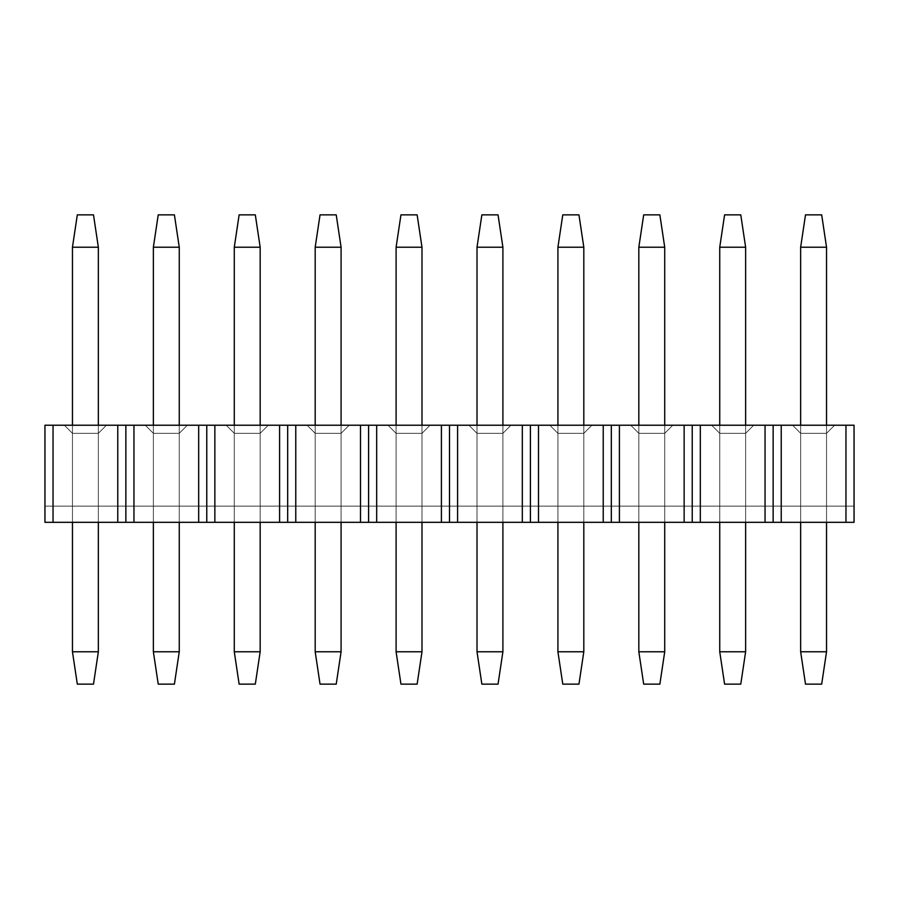 <?xml version="1.0" encoding="UTF-8"?>
<svg xmlns="http://www.w3.org/2000/svg" width="899" height="899" viewBox="0 0 899 899"><rect width="100%" height="100%" fill="white"/><g stroke="black" fill="none" stroke-linecap="round" stroke-linejoin="round"><path stroke-width="0.67" stroke-dasharray="4.5 3.37" d="M773.14 522.319L854.05 522.319L773.14 522.319L781.231 522.319L781.231 425.227L845.959 425.227L845.959 522.319L781.231 522.319L854.05 522.319L854.05 425.227L845.959 425.227L854.05 425.227L854.05 506.137L773.14 506.137L773.14 522.319L781.231 522.319L781.231 425.227L845.959 425.227L845.959 522.319L854.05 522.319L773.14 522.319L854.05 522.319L854.05 506.137L773.14 506.137L854.05 506.137L773.14 506.137L773.14 425.227L773.14 506.137L773.14 425.227L781.231 425.227L773.14 425.227L773.14 506.137L692.23 506.137L692.23 522.319L773.14 522.319L773.14 506.137L692.23 506.137L773.14 506.137L773.14 522.319L692.23 522.319L700.321 522.319L700.321 425.227L765.049 425.227L765.049 522.319L700.321 522.319L773.14 522.319L773.14 506.137L692.23 506.137L692.23 425.227L692.23 506.137L692.23 425.227L773.14 425.227L765.049 425.227L765.049 522.319L773.14 522.319L692.23 522.319L700.321 522.319L700.321 425.227L692.23 425.227L692.23 506.137L611.32 506.137L611.32 522.319L773.14 522.319M834.632 425.227L792.558 425.227L834.632 425.227L792.558 425.227L834.632 425.227L826.541 433.318L826.541 506.137L826.541 433.318L800.649 433.318L800.649 506.137L826.541 506.137L826.541 433.318L826.541 506.137L800.649 506.137L800.649 433.318L800.649 506.137L800.649 433.318L826.541 433.318L826.541 506.137L826.541 433.318L800.649 433.318L800.649 506.137L826.541 506.137L826.541 433.318L826.541 506.137L800.649 506.137L800.649 433.318L800.649 506.137L800.649 433.318L826.541 433.318L834.632 425.227L826.541 433.318L800.649 433.318L792.558 425.227L834.632 425.227L792.558 425.227L800.649 433.318L826.541 433.318L834.632 425.227L826.541 433.318L834.632 425.227L826.541 433.318L800.649 433.318L792.558 425.227L800.649 433.318L792.558 425.227L834.632 425.227L792.558 425.227L800.649 433.318L826.541 433.318L834.632 425.227M800.649 433.318L792.558 425.227L800.649 433.318M826.541 506.137L800.649 506.137L826.541 506.137M805.504 684.139L821.686 684.139L826.541 651.775L800.649 651.775L800.649 247.225L826.541 247.225L826.541 651.775L800.649 651.775L805.504 684.139L821.686 684.139L826.541 651.775L826.541 247.225L826.541 651.775L800.649 651.775L826.541 651.775L826.541 247.225L821.686 214.861L805.504 214.861L800.649 247.225L800.649 651.775L800.649 247.225L826.541 247.225L821.686 214.861L805.504 214.861L821.686 214.861L805.504 214.861L800.649 247.225L805.504 214.861L821.686 214.861L826.541 247.225L800.649 247.225L800.649 651.775L800.649 247.225L826.541 247.225L826.541 651.775L821.686 684.139L805.504 684.139L800.649 651.775L826.541 651.775L821.686 684.139L826.541 651.775L800.649 651.775L805.504 684.139L821.686 684.139L805.504 684.139L800.649 651.775L805.504 684.139L821.686 684.139L826.541 651.775L826.541 247.225L821.686 214.861L805.504 214.861L800.649 247.225L800.649 651.775L805.504 684.139M800.649 425.227L800.649 522.319L800.649 425.227M826.541 522.319L826.541 425.227L826.541 522.319M800.649 247.225L826.541 247.225L821.686 214.861L826.541 247.225L800.649 247.225L805.504 214.861L800.649 247.225M753.722 425.227L711.648 425.227L753.722 425.227L711.648 425.227L753.722 425.227L745.631 433.318L745.631 506.137L745.631 433.318L719.739 433.318L719.739 506.137L745.631 506.137L745.631 433.318L745.631 506.137L719.739 506.137L719.739 433.318L719.739 506.137L719.739 433.318L745.631 433.318L745.631 506.137L745.631 433.318L719.739 433.318L719.739 506.137L745.631 506.137L745.631 433.318L745.631 506.137L719.739 506.137L719.739 433.318L719.739 506.137L719.739 433.318L745.631 433.318L753.722 425.227L745.631 433.318L719.739 433.318L711.648 425.227L753.722 425.227L711.648 425.227L719.739 433.318L745.631 433.318L753.722 425.227L745.631 433.318L753.722 425.227L745.631 433.318L719.739 433.318L711.648 425.227L719.739 433.318L711.648 425.227L753.722 425.227L711.648 425.227L719.739 433.318L745.631 433.318L753.722 425.227M719.739 433.318L711.648 425.227L719.739 433.318M745.631 506.137L719.739 506.137L745.631 506.137M692.23 522.319L692.23 506.137L611.32 506.137L692.23 506.137L692.23 522.319L611.32 522.319L619.411 522.319L619.411 425.227L684.139 425.227L684.139 522.319L619.411 522.319L692.23 522.319L692.23 506.137L611.32 506.137L611.32 425.227L611.32 506.137L611.32 425.227L692.23 425.227L684.139 425.227L684.139 522.319L692.23 522.319L611.32 522.319L619.411 522.319L619.411 425.227L611.32 425.227L611.32 506.137L530.41 506.137L530.41 522.319L692.23 522.319M672.812 425.227L630.738 425.227L672.812 425.227L630.738 425.227L672.812 425.227L664.721 433.318L664.721 506.137L664.721 433.318L638.829 433.318L638.829 506.137L664.721 506.137L664.721 433.318L664.721 506.137L638.829 506.137L638.829 433.318L638.829 506.137L638.829 433.318L664.721 433.318L664.721 506.137L664.721 433.318L638.829 433.318L638.829 506.137L664.721 506.137L664.721 433.318L664.721 506.137L638.829 506.137L638.829 433.318L638.829 506.137L638.829 433.318L664.721 433.318L672.812 425.227L664.721 433.318L638.829 433.318L630.738 425.227L672.812 425.227L630.738 425.227L638.829 433.318L664.721 433.318L672.812 425.227L664.721 433.318L672.812 425.227L664.721 433.318L638.829 433.318L630.738 425.227L638.829 433.318L630.738 425.227L672.812 425.227L630.738 425.227L638.829 433.318L664.721 433.318L672.812 425.227M638.829 433.318L630.738 425.227L638.829 433.318M664.721 506.137L638.829 506.137L664.721 506.137M611.32 522.319L611.32 506.137L530.41 506.137L611.32 506.137L611.32 522.319L530.41 522.319L538.501 522.319L538.501 425.227L603.229 425.227L603.229 522.319L538.501 522.319L611.32 522.319L611.32 506.137L530.41 506.137L530.41 425.227L530.41 506.137L530.41 425.227L611.32 425.227L603.229 425.227L603.229 522.319L611.32 522.319L530.41 522.319L538.501 522.319L538.501 425.227L530.41 425.227L530.41 506.137L449.5 506.137L449.5 522.319L611.32 522.319M591.902 425.227L549.828 425.227L591.902 425.227L549.828 425.227L591.902 425.227L583.811 433.318L583.811 506.137L583.811 433.318L557.919 433.318L557.919 506.137L583.811 506.137L583.811 433.318L583.811 506.137L557.919 506.137L557.919 433.318L557.919 506.137L557.919 433.318L583.811 433.318L583.811 506.137L583.811 433.318L557.919 433.318L557.919 506.137L583.811 506.137L583.811 433.318L583.811 506.137L557.919 506.137L557.919 433.318L557.919 506.137L557.919 433.318L583.811 433.318L591.902 425.227L583.811 433.318L557.919 433.318L549.828 425.227L591.902 425.227L549.828 425.227L557.919 433.318L583.811 433.318L591.902 425.227L583.811 433.318L591.902 425.227L583.811 433.318L557.919 433.318L549.828 425.227L557.919 433.318L549.828 425.227L591.902 425.227L549.828 425.227L557.919 433.318L583.811 433.318L591.902 425.227M557.919 433.318L549.828 425.227L557.919 433.318M583.811 506.137L557.919 506.137L583.811 506.137M530.41 522.319L530.41 506.137L449.5 506.137L530.41 506.137L530.41 522.319L449.5 522.319L457.591 522.319L457.591 425.227L522.319 425.227L522.319 522.319L457.591 522.319L530.41 522.319L530.41 506.137L449.5 506.137L449.5 425.227L449.5 506.137L449.5 425.227L530.41 425.227L522.319 425.227L522.319 522.319L530.41 522.319L449.5 522.319L457.591 522.319L457.591 425.227L449.5 425.227L449.5 506.137L368.59 506.137L368.59 522.319L530.41 522.319M510.992 425.227L468.918 425.227L510.992 425.227L468.918 425.227L510.992 425.227L502.901 433.318L502.901 506.137L502.901 433.318L477.009 433.318L477.009 506.137L502.901 506.137L502.901 433.318L502.901 506.137L477.009 506.137L477.009 433.318L477.009 506.137L477.009 433.318L502.901 433.318L502.901 506.137L502.901 433.318L477.009 433.318L477.009 506.137L502.901 506.137L502.901 433.318L502.901 506.137L477.009 506.137L477.009 433.318L477.009 506.137L477.009 433.318L502.901 433.318L510.992 425.227L502.901 433.318L477.009 433.318L468.918 425.227L510.992 425.227L468.918 425.227L477.009 433.318L502.901 433.318L510.992 425.227L502.901 433.318L510.992 425.227L502.901 433.318L477.009 433.318L468.918 425.227L477.009 433.318L468.918 425.227L510.992 425.227L468.918 425.227L477.009 433.318L502.901 433.318L510.992 425.227M477.009 433.318L468.918 425.227L477.009 433.318M502.901 506.137L477.009 506.137L502.901 506.137M449.5 522.319L449.5 506.137L368.59 506.137L449.5 506.137L449.5 522.319L368.59 522.319L376.681 522.319L376.681 425.227L441.409 425.227L441.409 522.319L376.681 522.319L449.5 522.319L449.5 506.137L368.59 506.137L368.59 425.227L368.59 506.137L368.59 425.227L449.5 425.227L441.409 425.227L441.409 522.319L449.5 522.319L368.59 522.319L376.681 522.319L376.681 425.227L368.59 425.227L368.59 506.137L287.68 506.137L287.68 522.319L449.5 522.319M430.082 425.227L388.008 425.227L430.082 425.227L388.008 425.227L430.082 425.227L421.991 433.318L421.991 506.137L421.991 433.318L396.099 433.318L396.099 506.137L421.991 506.137L421.991 433.318L421.991 506.137L396.099 506.137L396.099 433.318L396.099 506.137L396.099 433.318L421.991 433.318L421.991 506.137L421.991 433.318L396.099 433.318L396.099 506.137L421.991 506.137L421.991 433.318L421.991 506.137L396.099 506.137L396.099 433.318L396.099 506.137L396.099 433.318L421.991 433.318L430.082 425.227L421.991 433.318L396.099 433.318L388.008 425.227L430.082 425.227L388.008 425.227L396.099 433.318L421.991 433.318L430.082 425.227L421.991 433.318L430.082 425.227L421.991 433.318L396.099 433.318L388.008 425.227L396.099 433.318L388.008 425.227L430.082 425.227L388.008 425.227L396.099 433.318L421.991 433.318L430.082 425.227M396.099 433.318L388.008 425.227L396.099 433.318M421.991 506.137L396.099 506.137L421.991 506.137M368.59 522.319L368.59 506.137L287.68 506.137L368.59 506.137L368.59 522.319L287.68 522.319L295.771 522.319L295.771 425.227L360.499 425.227L360.499 522.319L295.771 522.319L368.59 522.319L368.59 506.137L287.68 506.137L287.68 425.227L287.68 506.137L287.68 425.227L368.59 425.227L360.499 425.227L360.499 522.319L368.59 522.319L287.68 522.319L295.771 522.319L295.771 425.227L287.68 425.227L287.68 506.137L206.77 506.137L206.77 522.319L368.59 522.319M349.172 425.227L307.098 425.227L349.172 425.227L307.098 425.227L349.172 425.227L341.081 433.318L341.081 506.137L341.081 433.318L315.189 433.318L315.189 506.137L341.081 506.137L341.081 433.318L341.081 506.137L315.189 506.137L315.189 433.318L315.189 506.137L315.189 433.318L341.081 433.318L341.081 506.137L341.081 433.318L315.189 433.318L315.189 506.137L341.081 506.137L341.081 433.318L341.081 506.137L315.189 506.137L315.189 433.318L315.189 506.137L315.189 433.318L341.081 433.318L349.172 425.227L341.081 433.318L315.189 433.318L307.098 425.227L349.172 425.227L307.098 425.227L315.189 433.318L341.081 433.318L349.172 425.227L341.081 433.318L349.172 425.227L341.081 433.318L315.189 433.318L307.098 425.227L315.189 433.318L307.098 425.227L349.172 425.227L307.098 425.227L315.189 433.318L341.081 433.318L349.172 425.227M315.189 433.318L307.098 425.227L315.189 433.318M341.081 506.137L315.189 506.137L341.081 506.137M287.68 522.319L287.68 506.137L206.77 506.137L287.68 506.137L287.68 522.319L206.77 522.319L214.861 522.319L214.861 425.227L279.589 425.227L279.589 522.319L214.861 522.319L287.68 522.319L287.68 506.137L206.77 506.137L206.77 425.227L206.77 506.137L206.77 425.227L287.68 425.227L279.589 425.227L279.589 522.319L287.68 522.319L206.77 522.319L214.861 522.319L214.861 425.227L206.77 425.227L206.77 506.137L125.86 506.137L125.86 522.319L287.68 522.319M268.262 425.227L226.188 425.227L268.262 425.227L226.188 425.227L268.262 425.227L260.171 433.318L260.171 506.137L260.171 433.318L234.279 433.318L234.279 506.137L260.171 506.137L260.171 433.318L260.171 506.137L234.279 506.137L234.279 433.318L234.279 506.137L234.279 433.318L260.171 433.318L260.171 506.137L260.171 433.318L234.279 433.318L234.279 506.137L260.171 506.137L260.171 433.318L260.171 506.137L234.279 506.137L234.279 433.318L234.279 506.137L234.279 433.318L260.171 433.318L268.262 425.227L260.171 433.318L234.279 433.318L226.188 425.227L268.262 425.227L226.188 425.227L234.279 433.318L260.171 433.318L268.262 425.227L260.171 433.318L268.262 425.227L260.171 433.318L234.279 433.318L226.188 425.227L234.279 433.318L226.188 425.227L268.262 425.227L226.188 425.227L234.279 433.318L260.171 433.318L268.262 425.227M234.279 433.318L226.188 425.227L234.279 433.318M260.171 506.137L234.279 506.137L260.171 506.137M206.77 522.319L206.77 506.137L125.86 506.137L206.77 506.137L206.77 522.319L125.86 522.319L133.951 522.319L133.951 425.227L198.679 425.227L198.679 522.319L133.951 522.319L206.77 522.319L206.77 506.137L125.86 506.137L125.86 425.227L125.86 506.137L125.86 425.227L206.77 425.227L198.679 425.227L198.679 522.319L206.77 522.319L125.86 522.319L133.951 522.319L133.951 425.227L125.86 425.227L125.86 506.137L44.95 506.137L44.95 522.319L206.77 522.319M187.352 425.227L145.278 425.227L187.352 425.227L145.278 425.227L187.352 425.227L179.261 433.318L179.261 506.137L179.261 433.318L153.369 433.318L153.369 506.137L179.261 506.137L179.261 433.318L179.261 506.137L153.369 506.137L153.369 433.318L153.369 506.137L153.369 433.318L179.261 433.318L179.261 506.137L179.261 433.318L153.369 433.318L153.369 506.137L179.261 506.137L179.261 433.318L179.261 506.137L153.369 506.137L153.369 433.318L153.369 506.137L153.369 433.318L179.261 433.318L187.352 425.227L179.261 433.318L153.369 433.318L145.278 425.227L187.352 425.227L145.278 425.227L153.369 433.318L179.261 433.318L187.352 425.227L179.261 433.318L187.352 425.227L179.261 433.318L153.369 433.318L145.278 425.227L153.369 433.318L145.278 425.227L187.352 425.227L145.278 425.227L153.369 433.318L179.261 433.318L187.352 425.227M153.369 433.318L145.278 425.227L153.369 433.318M179.261 506.137L153.369 506.137L179.261 506.137M125.86 522.319L125.86 506.137L44.95 506.137L125.86 506.137L125.86 522.319L44.95 522.319L53.041 522.319L53.041 425.227L117.769 425.227L117.769 522.319L53.041 522.319L125.86 522.319L125.86 506.137L44.95 506.137L44.95 425.227L125.86 425.227L117.769 425.227L117.769 522.319L125.86 522.319L44.95 522.319L53.041 522.319L53.041 425.227L44.95 425.227L44.95 522.319L125.86 522.319M106.442 425.227L64.368 425.227L106.442 425.227L64.368 425.227L106.442 425.227L98.351 433.318L98.351 506.137L98.351 433.318L72.459 433.318L72.459 506.137L98.351 506.137L98.351 433.318L98.351 506.137L72.459 506.137L72.459 433.318L72.459 506.137L72.459 433.318L98.351 433.318L98.351 506.137L98.351 433.318L72.459 433.318L72.459 506.137L98.351 506.137L98.351 433.318L98.351 506.137L72.459 506.137L72.459 433.318L72.459 506.137L72.459 433.318L98.351 433.318L106.442 425.227L98.351 433.318L72.459 433.318L64.368 425.227L106.442 425.227L64.368 425.227L72.459 433.318L98.351 433.318L106.442 425.227L98.351 433.318L106.442 425.227L98.351 433.318L72.459 433.318L64.368 425.227L72.459 433.318L64.368 425.227L106.442 425.227L64.368 425.227L72.459 433.318L98.351 433.318L106.442 425.227M72.459 433.318L64.368 425.227L72.459 433.318M98.351 506.137L72.459 506.137L98.351 506.137M724.594 684.139L740.776 684.139L745.631 651.775L719.739 651.775L719.739 247.225L745.631 247.225L745.631 651.775L719.739 651.775L724.594 684.139L740.776 684.139L745.631 651.775L745.631 247.225L745.631 651.775L719.739 651.775L745.631 651.775L745.631 247.225L740.776 214.861L724.594 214.861L719.739 247.225L719.739 651.775L719.739 247.225L745.631 247.225L740.776 214.861L724.594 214.861L740.776 214.861L724.594 214.861L719.739 247.225L724.594 214.861L740.776 214.861L745.631 247.225L719.739 247.225L719.739 651.775L719.739 247.225L745.631 247.225L745.631 651.775L740.776 684.139L724.594 684.139L719.739 651.775L745.631 651.775L740.776 684.139L745.631 651.775L719.739 651.775L724.594 684.139L740.776 684.139L724.594 684.139L719.739 651.775L724.594 684.139L740.776 684.139L745.631 651.775L745.631 247.225L740.776 214.861L724.594 214.861L719.739 247.225L719.739 651.775L724.594 684.139M719.739 425.227L719.739 522.319L719.739 425.227M745.631 522.319L745.631 425.227L745.631 522.319M643.684 684.139L659.866 684.139L664.721 651.775L638.829 651.775L638.829 247.225L664.721 247.225L664.721 651.775L638.829 651.775L643.684 684.139L659.866 684.139L664.721 651.775L664.721 247.225L664.721 651.775L638.829 651.775L664.721 651.775L664.721 247.225L659.866 214.861L643.684 214.861L638.829 247.225L638.829 651.775L638.829 247.225L664.721 247.225L659.866 214.861L643.684 214.861L659.866 214.861L643.684 214.861L638.829 247.225L643.684 214.861L659.866 214.861L664.721 247.225L638.829 247.225L638.829 651.775L638.829 247.225L664.721 247.225L664.721 651.775L659.866 684.139L643.684 684.139L638.829 651.775L664.721 651.775L659.866 684.139L664.721 651.775L638.829 651.775L643.684 684.139L659.866 684.139L643.684 684.139L638.829 651.775L643.684 684.139L659.866 684.139L664.721 651.775L664.721 247.225L659.866 214.861L643.684 214.861L638.829 247.225L638.829 651.775L643.684 684.139M638.829 425.227L638.829 522.319L638.829 425.227M664.721 522.319L664.721 425.227L664.721 522.319M562.774 684.139L578.956 684.139L583.811 651.775L557.919 651.775L557.919 247.225L583.811 247.225L583.811 651.775L557.919 651.775L562.774 684.139L578.956 684.139L583.811 651.775L583.811 247.225L583.811 651.775L557.919 651.775L583.811 651.775L583.811 247.225L578.956 214.861L562.774 214.861L557.919 247.225L557.919 651.775L557.919 247.225L583.811 247.225L578.956 214.861L562.774 214.861L578.956 214.861L562.774 214.861L557.919 247.225L562.774 214.861L578.956 214.861L583.811 247.225L557.919 247.225L557.919 651.775L557.919 247.225L583.811 247.225L583.811 651.775L578.956 684.139L562.774 684.139L557.919 651.775L583.811 651.775L578.956 684.139L583.811 651.775L557.919 651.775L562.774 684.139L578.956 684.139L562.774 684.139L557.919 651.775L562.774 684.139L578.956 684.139L583.811 651.775L583.811 247.225L578.956 214.861L562.774 214.861L557.919 247.225L557.919 651.775L562.774 684.139M557.919 425.227L557.919 522.319L557.919 425.227M583.811 522.319L583.811 425.227L583.811 522.319M481.864 684.139L498.046 684.139L502.901 651.775L477.009 651.775L477.009 247.225L502.901 247.225L502.901 651.775L477.009 651.775L481.864 684.139L498.046 684.139L502.901 651.775L502.901 247.225L502.901 651.775L477.009 651.775L502.901 651.775L502.901 247.225L498.046 214.861L481.864 214.861L477.009 247.225L477.009 651.775L477.009 247.225L502.901 247.225L498.046 214.861L481.864 214.861L498.046 214.861L481.864 214.861L477.009 247.225L481.864 214.861L498.046 214.861L502.901 247.225L477.009 247.225L477.009 651.775L477.009 247.225L502.901 247.225L502.901 651.775L498.046 684.139L481.864 684.139L477.009 651.775L502.901 651.775L498.046 684.139L502.901 651.775L477.009 651.775L481.864 684.139L498.046 684.139L481.864 684.139L477.009 651.775L481.864 684.139L498.046 684.139L502.901 651.775L502.901 247.225L498.046 214.861L481.864 214.861L477.009 247.225L477.009 651.775L481.864 684.139M477.009 425.227L477.009 522.319L477.009 425.227M502.901 522.319L502.901 425.227L502.901 522.319M400.954 684.139L417.136 684.139L421.991 651.775L396.099 651.775L396.099 247.225L421.991 247.225L421.991 651.775L396.099 651.775L400.954 684.139L417.136 684.139L421.991 651.775L421.991 247.225L421.991 651.775L396.099 651.775L421.991 651.775L421.991 247.225L417.136 214.861L400.954 214.861L396.099 247.225L396.099 651.775L396.099 247.225L421.991 247.225L417.136 214.861L400.954 214.861L417.136 214.861L400.954 214.861L396.099 247.225L400.954 214.861L417.136 214.861L421.991 247.225L396.099 247.225L396.099 651.775L396.099 247.225L421.991 247.225L421.991 651.775L417.136 684.139L400.954 684.139L396.099 651.775L421.991 651.775L417.136 684.139L421.991 651.775L396.099 651.775L400.954 684.139L417.136 684.139L400.954 684.139L396.099 651.775L400.954 684.139L417.136 684.139L421.991 651.775L421.991 247.225L417.136 214.861L400.954 214.861L396.099 247.225L396.099 651.775L400.954 684.139M396.099 425.227L396.099 522.319L396.099 425.227M421.991 522.319L421.991 425.227L421.991 522.319M320.044 684.139L336.226 684.139L341.081 651.775L315.189 651.775L315.189 247.225L341.081 247.225L341.081 651.775L315.189 651.775L320.044 684.139L336.226 684.139L341.081 651.775L341.081 247.225L341.081 651.775L315.189 651.775L341.081 651.775L341.081 247.225L336.226 214.861L320.044 214.861L315.189 247.225L315.189 651.775L315.189 247.225L341.081 247.225L336.226 214.861L320.044 214.861L336.226 214.861L320.044 214.861L315.189 247.225L320.044 214.861L336.226 214.861L341.081 247.225L315.189 247.225L315.189 651.775L315.189 247.225L341.081 247.225L341.081 651.775L336.226 684.139L320.044 684.139L315.189 651.775L341.081 651.775L336.226 684.139L341.081 651.775L315.189 651.775L320.044 684.139L336.226 684.139L320.044 684.139L315.189 651.775L320.044 684.139L336.226 684.139L341.081 651.775L341.081 247.225L336.226 214.861L320.044 214.861L315.189 247.225L315.189 651.775L320.044 684.139M315.189 425.227L315.189 522.319L315.189 425.227M341.081 522.319L341.081 425.227L341.081 522.319M239.134 684.139L255.316 684.139L260.171 651.775L234.279 651.775L234.279 247.225L260.171 247.225L260.171 651.775L234.279 651.775L239.134 684.139L255.316 684.139L260.171 651.775L260.171 247.225L260.171 651.775L234.279 651.775L260.171 651.775L260.171 247.225L255.316 214.861L239.134 214.861L234.279 247.225L234.279 651.775L234.279 247.225L260.171 247.225L255.316 214.861L239.134 214.861L255.316 214.861L239.134 214.861L234.279 247.225L239.134 214.861L255.316 214.861L260.171 247.225L234.279 247.225L234.279 651.775L234.279 247.225L260.171 247.225L260.171 651.775L255.316 684.139L239.134 684.139L234.279 651.775L260.171 651.775L255.316 684.139L260.171 651.775L234.279 651.775L239.134 684.139L255.316 684.139L239.134 684.139L234.279 651.775L239.134 684.139L255.316 684.139L260.171 651.775L260.171 247.225L255.316 214.861L239.134 214.861L234.279 247.225L234.279 651.775L239.134 684.139M234.279 425.227L234.279 522.319L234.279 425.227M260.171 522.319L260.171 425.227L260.171 522.319M158.224 684.139L174.406 684.139L179.261 651.775L153.369 651.775L153.369 247.225L179.261 247.225L179.261 651.775L153.369 651.775L158.224 684.139L174.406 684.139L179.261 651.775L179.261 247.225L179.261 651.775L153.369 651.775L179.261 651.775L179.261 247.225L174.406 214.861L158.224 214.861L153.369 247.225L153.369 651.775L153.369 247.225L179.261 247.225L174.406 214.861L158.224 214.861L174.406 214.861L158.224 214.861L153.369 247.225L158.224 214.861L174.406 214.861L179.261 247.225L153.369 247.225L153.369 651.775L153.369 247.225L179.261 247.225L179.261 651.775L174.406 684.139L158.224 684.139L153.369 651.775L179.261 651.775L174.406 684.139L179.261 651.775L153.369 651.775L158.224 684.139L174.406 684.139L158.224 684.139L153.369 651.775L158.224 684.139L174.406 684.139L179.261 651.775L179.261 247.225L174.406 214.861L158.224 214.861L153.369 247.225L153.369 651.775L158.224 684.139M153.369 425.227L153.369 522.319L153.369 425.227M179.261 522.319L179.261 425.227L179.261 522.319M77.314 684.139L93.496 684.139L98.351 651.775L72.459 651.775L72.459 247.225L98.351 247.225L98.351 651.775L72.459 651.775L77.314 684.139L93.496 684.139L98.351 651.775L98.351 247.225L98.351 651.775L72.459 651.775L98.351 651.775L98.351 247.225L93.496 214.861L77.314 214.861L72.459 247.225L72.459 651.775L72.459 247.225L98.351 247.225L93.496 214.861L77.314 214.861L93.496 214.861L77.314 214.861L72.459 247.225L77.314 214.861L93.496 214.861L98.351 247.225L72.459 247.225L72.459 651.775L72.459 247.225L98.351 247.225L98.351 651.775L93.496 684.139L77.314 684.139L72.459 651.775L98.351 651.775L93.496 684.139L98.351 651.775L72.459 651.775L77.314 684.139L93.496 684.139L77.314 684.139L72.459 651.775L77.314 684.139L93.496 684.139L98.351 651.775L98.351 247.225L93.496 214.861L77.314 214.861L72.459 247.225L72.459 651.775L77.314 684.139M72.459 425.227L72.459 522.319L72.459 425.227M98.351 522.319L98.351 425.227L98.351 522.319M719.739 247.225L745.631 247.225L740.776 214.861L745.631 247.225L719.739 247.225L724.594 214.861L719.739 247.225M638.829 247.225L664.721 247.225L659.866 214.861L664.721 247.225L638.829 247.225L643.684 214.861L638.829 247.225M557.919 247.225L583.811 247.225L578.956 214.861L583.811 247.225L557.919 247.225L562.774 214.861L557.919 247.225M477.009 247.225L502.901 247.225L498.046 214.861L502.901 247.225L477.009 247.225L481.864 214.861L477.009 247.225M396.099 247.225L421.991 247.225L417.136 214.861L421.991 247.225L396.099 247.225L400.954 214.861L396.099 247.225M315.189 247.225L341.081 247.225L336.226 214.861L341.081 247.225L315.189 247.225L320.044 214.861L315.189 247.225M234.279 247.225L260.171 247.225L255.316 214.861L260.171 247.225L234.279 247.225L239.134 214.861L234.279 247.225M153.369 247.225L179.261 247.225L174.406 214.861L179.261 247.225L153.369 247.225L158.224 214.861L153.369 247.225M72.459 247.225L98.351 247.225L93.496 214.861L98.351 247.225L72.459 247.225L77.314 214.861L72.459 247.225"/><path stroke-width="1.35" d="M854.05 522.319L773.14 522.319L773.14 425.227L781.231 425.227L781.231 522.319L845.959 522.319L845.959 425.227L773.14 425.227L773.14 506.137L773.14 425.227L700.321 425.227L700.321 522.319L692.23 522.319L692.23 425.227L700.321 425.227L692.23 425.227L692.23 506.137L692.23 425.227L619.411 425.227L619.411 522.319L611.32 522.319L611.32 425.227L619.411 425.227L611.32 425.227L611.32 506.137L611.32 425.227L538.501 425.227L538.501 522.319L530.41 522.319L530.41 425.227L538.501 425.227L530.41 425.227L530.41 506.137L530.41 425.227L457.591 425.227L457.591 522.319L449.5 522.319L449.5 425.227L457.591 425.227L449.5 425.227L449.5 506.137L449.5 425.227L376.681 425.227L376.681 522.319L368.59 522.319L368.59 425.227L376.681 425.227L368.59 425.227L368.59 506.137L368.59 425.227L295.771 425.227L295.771 522.319L287.68 522.319L287.68 425.227L295.771 425.227L287.68 425.227L287.68 506.137L287.68 425.227L214.861 425.227L214.861 522.319L206.77 522.319L206.77 425.227L214.861 425.227L206.77 425.227L206.77 506.137L206.77 425.227L133.951 425.227L133.951 522.319L125.86 522.319L125.86 425.227L133.951 425.227L125.86 425.227L125.86 506.137L125.86 425.227L53.041 425.227L53.041 522.319L44.95 522.319L44.95 425.227L53.041 425.227L44.95 425.227L44.95 522.319L117.769 522.319L53.041 522.319L53.041 425.227L125.86 425.227L125.86 522.319L117.769 522.319L117.769 425.227L117.769 522.319L125.86 522.319L125.86 506.137L125.86 522.319L198.679 522.319L133.951 522.319L133.951 425.227L206.77 425.227L206.77 522.319L198.679 522.319L198.679 425.227L198.679 522.319L206.77 522.319L206.77 506.137L206.77 522.319L279.589 522.319L214.861 522.319L214.861 425.227L287.68 425.227L287.68 522.319L279.589 522.319L279.589 425.227L279.589 522.319L287.68 522.319L287.68 506.137L287.68 522.319L360.499 522.319L295.771 522.319L295.771 425.227L368.59 425.227L368.59 522.319L360.499 522.319L360.499 425.227L360.499 522.319L368.59 522.319L368.59 506.137L368.59 522.319L441.409 522.319L376.681 522.319L376.681 425.227L449.5 425.227L449.5 522.319L441.409 522.319L441.409 425.227L441.409 522.319L449.5 522.319L449.5 506.137L449.5 522.319L522.319 522.319L457.591 522.319L457.591 425.227L530.41 425.227L530.41 522.319L522.319 522.319L522.319 425.227L522.319 522.319L530.41 522.319L530.41 506.137L530.41 522.319L603.229 522.319L538.501 522.319L538.501 425.227L611.32 425.227L611.32 522.319L603.229 522.319L603.229 425.227L603.229 522.319L611.32 522.319L611.32 506.137L611.32 522.319L684.139 522.319L619.411 522.319L619.411 425.227L692.23 425.227L692.23 522.319L684.139 522.319L684.139 425.227L684.139 522.319L692.23 522.319L692.23 506.137L692.23 522.319L765.049 522.319L700.321 522.319L700.321 425.227L773.14 425.227L773.14 522.319L765.049 522.319L765.049 425.227L765.049 522.319L773.14 522.319L773.14 506.137L773.14 522.319L781.231 522.319L781.231 425.227L854.05 425.227L854.05 522.319L845.959 522.319L845.959 425.227L854.05 425.227L854.05 522.319M821.686 684.139L805.504 684.139L800.649 651.775L826.541 651.775L826.541 522.319L826.541 651.775L821.686 684.139L805.504 684.139L800.649 651.775L800.649 522.319L800.649 651.775L826.541 651.775L821.686 684.139M800.649 247.225L800.649 425.227L800.649 247.225L805.504 214.861L821.686 214.861L826.541 247.225L800.649 247.225L826.541 247.225L826.541 425.227L826.541 247.225L821.686 214.861L805.504 214.861L800.649 247.225M740.776 684.139L724.594 684.139L719.739 651.775L745.631 651.775L745.631 522.319L745.631 651.775L740.776 684.139L724.594 684.139L719.739 651.775L719.739 522.319L719.739 651.775L745.631 651.775L740.776 684.139M719.739 247.225L719.739 425.227L719.739 247.225L724.594 214.861L740.776 214.861L745.631 247.225L719.739 247.225L745.631 247.225L745.631 425.227L745.631 247.225L740.776 214.861L724.594 214.861L719.739 247.225M659.866 684.139L643.684 684.139L638.829 651.775L664.721 651.775L664.721 522.319L664.721 651.775L659.866 684.139L643.684 684.139L638.829 651.775L638.829 522.319L638.829 651.775L664.721 651.775L659.866 684.139M638.829 247.225L638.829 425.227L638.829 247.225L643.684 214.861L659.866 214.861L664.721 247.225L638.829 247.225L664.721 247.225L664.721 425.227L664.721 247.225L659.866 214.861L643.684 214.861L638.829 247.225M578.956 684.139L562.774 684.139L557.919 651.775L583.811 651.775L583.811 522.319L583.811 651.775L578.956 684.139L562.774 684.139L557.919 651.775L557.919 522.319L557.919 651.775L583.811 651.775L578.956 684.139M557.919 247.225L557.919 425.227L557.919 247.225L562.774 214.861L578.956 214.861L583.811 247.225L557.919 247.225L583.811 247.225L583.811 425.227L583.811 247.225L578.956 214.861L562.774 214.861L557.919 247.225M498.046 684.139L481.864 684.139L477.009 651.775L502.901 651.775L502.901 522.319L502.901 651.775L498.046 684.139L481.864 684.139L477.009 651.775L477.009 522.319L477.009 651.775L502.901 651.775L498.046 684.139M477.009 247.225L477.009 425.227L477.009 247.225L481.864 214.861L498.046 214.861L502.901 247.225L477.009 247.225L502.901 247.225L502.901 425.227L502.901 247.225L498.046 214.861L481.864 214.861L477.009 247.225M417.136 684.139L400.954 684.139L396.099 651.775L421.991 651.775L421.991 522.319L421.991 651.775L417.136 684.139L400.954 684.139L396.099 651.775L396.099 522.319L396.099 651.775L421.991 651.775L417.136 684.139M396.099 247.225L396.099 425.227L396.099 247.225L400.954 214.861L417.136 214.861L421.991 247.225L396.099 247.225L421.991 247.225L421.991 425.227L421.991 247.225L417.136 214.861L400.954 214.861L396.099 247.225M336.226 684.139L320.044 684.139L315.189 651.775L341.081 651.775L341.081 522.319L341.081 651.775L336.226 684.139L320.044 684.139L315.189 651.775L315.189 522.319L315.189 651.775L341.081 651.775L336.226 684.139M315.189 247.225L315.189 425.227L315.189 247.225L320.044 214.861L336.226 214.861L341.081 247.225L315.189 247.225L341.081 247.225L341.081 425.227L341.081 247.225L336.226 214.861L320.044 214.861L315.189 247.225M255.316 684.139L239.134 684.139L234.279 651.775L260.171 651.775L260.171 522.319L260.171 651.775L255.316 684.139L239.134 684.139L234.279 651.775L234.279 522.319L234.279 651.775L260.171 651.775L255.316 684.139M234.279 247.225L234.279 425.227L234.279 247.225L239.134 214.861L255.316 214.861L260.171 247.225L234.279 247.225L260.171 247.225L260.171 425.227L260.171 247.225L255.316 214.861L239.134 214.861L234.279 247.225M174.406 684.139L158.224 684.139L153.369 651.775L179.261 651.775L179.261 522.319L179.261 651.775L174.406 684.139L158.224 684.139L153.369 651.775L153.369 522.319L153.369 651.775L179.261 651.775L174.406 684.139M153.369 247.225L153.369 425.227L153.369 247.225L158.224 214.861L174.406 214.861L179.261 247.225L153.369 247.225L179.261 247.225L179.261 425.227L179.261 247.225L174.406 214.861L158.224 214.861L153.369 247.225M93.496 684.139L77.314 684.139L72.459 651.775L98.351 651.775L98.351 522.319L98.351 651.775L93.496 684.139L77.314 684.139L72.459 651.775L72.459 522.319L72.459 651.775L98.351 651.775L93.496 684.139M72.459 247.225L72.459 425.227L72.459 247.225L77.314 214.861L93.496 214.861L98.351 247.225L72.459 247.225L98.351 247.225L98.351 425.227L98.351 247.225L93.496 214.861L77.314 214.861L72.459 247.225"/></g></svg>
